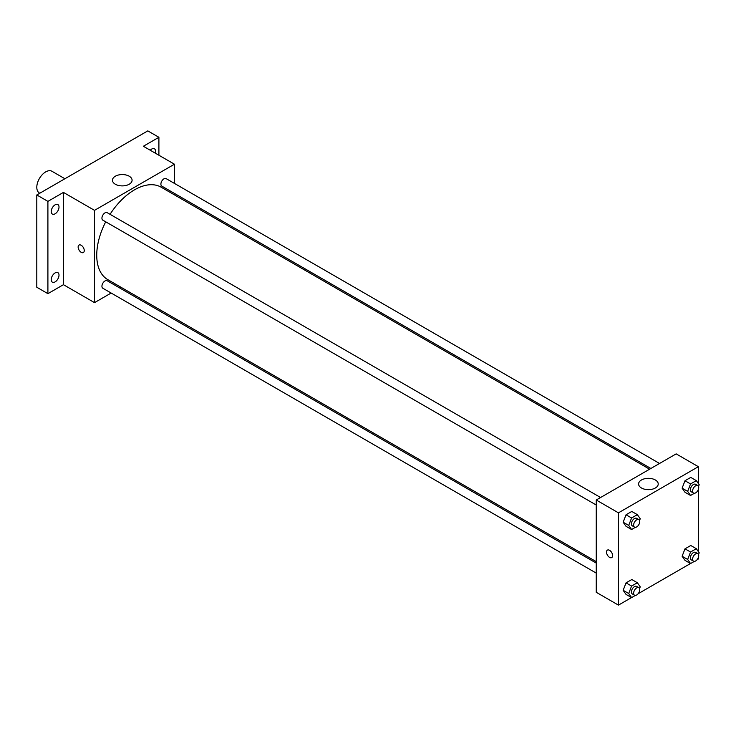 <?xml version="1.0" encoding="UTF-8"?>
<svg xmlns="http://www.w3.org/2000/svg" width="736" height="736" viewBox="0 0 736 736"><rect width="100%" height="100%" fill="white"/><g stroke="black" fill="none" stroke-linecap="round" stroke-linejoin="round"><path stroke-width="1.1" d="M64.897 178.747L51.962 171.276A12.558 7.25 120 0 0 42.283 174.644A12.558 7.25 120 0 0 36.8 187.275A12.558 7.25 120 0 0 39.404 193.025L39.781 193.246M111.145 293.038L94.521 302.634L63.443 284.694L47.904 293.664L36.8 287.252L36.8 194.966L147.798 130.879L158.902 137.292L158.902 155.232M121.072 287.307L119.812 288.034M55.117 281.888A5.502 3.174 -60 0 1 52.366 282.164A5.502 3.174 -60 0 1 51.52 277.748A5.502 3.174 -60 0 1 55.117 272.909A5.502 3.174 -60 0 1 57.868 272.633A5.502 3.174 -60 0 1 58.705 277.04A5.502 3.174 -60 0 1 55.117 281.888M55.117 213.799A5.502 3.174 -60 0 1 52.366 214.075A5.502 3.174 -60 0 1 51.52 209.668A5.502 3.174 -60 0 1 55.117 204.82A5.502 3.174 -60 0 1 57.868 204.544A5.502 3.174 -60 0 1 58.705 208.96A5.502 3.174 -60 0 1 55.117 213.799M63.443 284.694L63.443 192.409L47.904 201.379L36.8 194.966M47.904 293.664L47.904 201.379M94.521 302.634L94.521 210.349L63.443 192.409M94.521 210.349L174.441 164.211L143.364 146.262L158.902 137.292M115.331 184.239A9.807 5.667 180 0 1 112.461 180.228A9.807 5.667 180 0 1 122.268 174.561A9.807 5.667 180 0 1 132.084 180.228A9.807 5.667 180 0 1 126.022 185.463A9.807 5.667 180 0 1 115.331 184.239M150.227 150.227A5.502 3.174 -60 0 1 151.69 149.068A5.502 3.174 -60 0 1 154.431 148.792A5.502 3.174 -60 0 1 155.296 153.152M105.717 221.812A53.369 30.811 120 0 0 96.738 255.208A53.369 30.811 120 0 0 107.796 279.643L596.243 561.642M649.612 469.2L161.166 187.202A53.369 30.811 120 0 0 110.05 214.314M174.441 164.211L174.441 183.402M174.441 193.412L174.441 194.865M659.539 463.468L166.124 178.609A4.333 2.502 120 0 0 162.785 179.768A4.333 2.502 120 0 0 160.899 184.129A4.333 2.502 120 0 0 161.791 186.107L650.872 468.473M596.243 563.095L107.162 280.729A4.333 2.502 120 0 0 103.822 281.897A4.333 2.502 120 0 0 101.936 286.249A4.333 2.502 120 0 0 102.828 288.236L596.243 573.105M596.243 505.016L102.828 220.147A4.333 2.502 -60 0 1 102.828 215.151A4.333 2.502 -60 0 1 107.162 212.649L600.576 497.518M84.254 250.562A4.315 2.493 60 0 1 83.361 252.54A4.315 2.493 60 0 1 79.037 250.047A4.315 2.493 60 0 1 79.037 245.06A4.315 2.493 60 0 1 82.368 246.22A4.315 2.493 60 0 1 84.254 250.562M83.361 252.54A4.315 2.493 60 0 1 79.046 250.047A4.315 2.493 60 0 1 79.046 245.06M631.516 597.568L618.442 605.121L596.243 592.296L596.243 500.011L676.163 453.873L698.363 466.688L698.363 483.524M698.363 557.502L698.363 558.974L697.084 559.71M690.478 563.528L638.121 593.75M684.995 492.274L682.116 488.17L684.995 480.737L690.764 477.406L684.995 480.737L682.116 488.17L684.995 492.274L690.552 495.475L687.663 491.372L690.552 483.938L696.32 480.608L699.2 484.711L698.528 486.45M626.032 594.403L623.153 590.3L626.032 582.866L631.801 579.536L626.032 582.866L623.153 590.3L626.032 594.403L631.589 597.604L628.7 593.501L631.589 586.068L637.348 582.737L640.237 586.84L639.566 588.57M698.363 489.412L698.363 551.604M618.442 605.121L618.442 512.836L698.363 466.688M684.995 560.354L682.116 556.26L684.995 548.826L690.764 545.496L684.995 548.826L682.116 556.26L684.995 560.354L690.552 563.564L687.663 559.461L690.552 552.028L696.32 548.697L699.2 552.8L698.528 554.53M626.032 526.314L623.153 522.21L626.032 514.777L631.801 511.446L626.032 514.777L623.153 522.21L626.032 526.314L631.589 529.515L628.7 525.412L631.589 517.988L637.348 514.657L640.237 518.76L639.566 520.49M618.442 512.836L596.243 500.011M641.47 487.996A9.807 5.667 180 0 1 638.6 483.994A9.807 5.667 180 0 1 648.407 478.326A9.807 5.667 180 0 1 658.223 483.994A9.807 5.667 180 0 1 652.17 489.228A9.807 5.667 180 0 1 641.47 487.996M612.61 555.606A4.315 2.493 60 0 1 611.717 557.584A4.315 2.493 60 0 1 607.402 555.091A4.315 2.493 60 0 1 607.402 550.105A4.315 2.493 60 0 1 610.733 551.264A4.315 2.493 60 0 1 612.61 555.606M611.717 557.584A4.315 2.493 60 0 1 607.402 555.091A4.315 2.493 60 0 1 607.402 550.105M635.389 527.326L631.589 529.515M638.857 519.616L636.631 518.337A4.333 2.502 120 0 0 633.3 519.496A4.333 2.502 120 0 0 631.405 523.857A4.333 2.502 120 0 0 632.307 525.835L634.524 527.123A4.333 2.502 120 0 0 638.857 524.621A4.333 2.502 120 0 0 638.857 519.616A4.333 2.502 120 0 0 635.518 520.775A4.333 2.502 120 0 0 633.622 525.136A4.333 2.502 120 0 0 634.524 527.123M628.7 525.412L623.153 522.21M631.589 517.988L626.032 514.777M637.348 514.657L631.801 511.446M694.352 493.276L690.552 495.475M697.82 485.576L695.603 484.288A4.333 2.502 120 0 0 692.263 485.456A4.333 2.502 120 0 0 690.368 489.817A4.333 2.502 120 0 0 691.27 491.795L693.487 493.074A4.333 2.502 120 0 0 697.82 490.581A4.333 2.502 120 0 0 697.82 485.576A4.333 2.502 120 0 0 694.48 486.735A4.333 2.502 120 0 0 692.585 491.096A4.333 2.502 120 0 0 693.487 493.074M687.663 491.372L682.116 488.17M690.552 483.938L684.995 480.737M696.32 480.608L690.764 477.406M635.389 595.406L631.589 597.604M638.857 587.705L636.631 586.417A4.333 2.502 120 0 0 633.3 587.576A4.333 2.502 120 0 0 631.405 591.937A4.333 2.502 120 0 0 632.307 593.924L634.524 595.203A4.333 2.502 120 0 0 638.857 592.701A4.333 2.502 120 0 0 638.857 587.705A4.333 2.502 120 0 0 635.518 588.864A4.333 2.502 120 0 0 633.622 593.225A4.333 2.502 120 0 0 634.524 595.203M628.7 593.501L623.153 590.3M631.589 586.068L626.032 582.866M637.348 582.737L631.801 579.536M694.352 561.366L690.552 563.564M697.82 553.656L695.603 552.377A4.333 2.502 120 0 0 692.263 553.536A4.333 2.502 120 0 0 690.368 557.897A4.333 2.502 120 0 0 691.27 559.884L693.487 561.163A4.333 2.502 120 0 0 697.82 558.661A4.333 2.502 120 0 0 697.82 553.656A4.333 2.502 120 0 0 694.48 554.815A4.333 2.502 120 0 0 692.585 559.176A4.333 2.502 120 0 0 693.487 561.163M687.663 559.461L682.116 556.26M690.552 552.028L684.995 548.826M696.32 548.697L690.764 545.496"/></g></svg>
